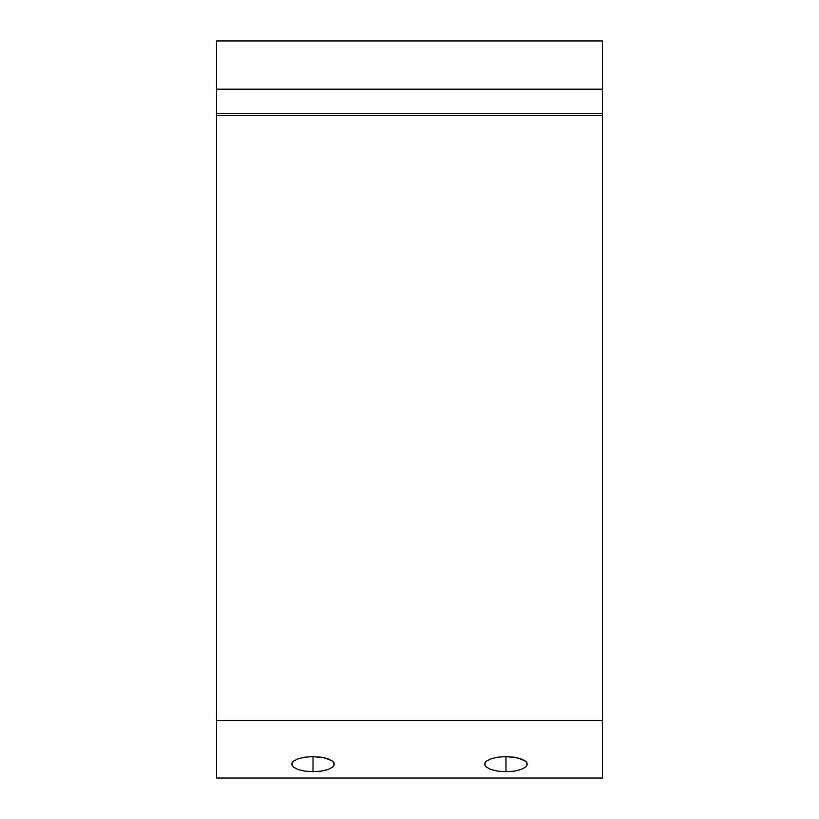 <?xml version="1.0" encoding="UTF-8"?>
<svg xmlns="http://www.w3.org/2000/svg" width="819" height="819" viewBox="0 0 819 819"><rect width="100%" height="100%" fill="white"/><g stroke="black" fill="none" stroke-linecap="round" stroke-linejoin="round"><path stroke-width="1.23" d="M602.456 91.022L602.456 115.407L216.544 115.407L216.544 113.309L602.456 113.309L602.456 115.407L216.544 115.407L216.544 778.05L602.456 778.05L602.456 720.495L216.544 720.495L602.456 720.495L602.456 115.407L602.456 778.05L216.544 778.05L216.544 89.189L602.456 89.189L216.544 89.189L216.544 40.95L602.456 40.95L216.544 40.95L216.544 89.189M292.107 765.632L292.107 762.694L293.325 761.271L297.942 758.824L304.863 757.186L313.022 756.613L313.022 771.713L304.863 771.14L297.942 769.502L293.325 767.055L291.697 764.168L293.325 761.271L297.942 758.824L304.863 757.186L313.022 756.613L324.867 757.882L332.719 761.271L334.347 764.168L332.719 767.055L328.102 769.502L321.181 771.14L313.022 771.713L304.863 771.14L297.942 769.502L293.325 767.055M485.063 765.632L485.063 762.694L486.281 761.271L490.898 758.824L497.819 757.186L505.978 756.613L505.978 771.713L497.819 771.14L490.898 769.502L486.281 767.055L484.653 764.168L486.281 761.271L490.898 758.824L497.819 757.186L505.978 756.613L517.823 757.882L525.675 761.271L527.303 764.168L525.675 767.055L521.058 769.502L514.137 771.14L505.978 771.713L497.819 771.14L490.898 769.502L486.281 767.055M602.456 89.189L602.456 40.95L602.456 113.309L216.544 113.309L216.544 91.022M525.675 767.055L521.058 769.502L514.137 771.14L505.978 771.713L505.978 756.613L514.137 757.186L521.058 758.824L525.675 761.271L526.893 762.694L526.893 765.632M332.719 767.055L328.102 769.502L321.181 771.14L313.022 771.713L313.022 756.613L321.181 757.186L328.102 758.824L332.719 761.271L333.937 762.694L333.937 765.632"/></g></svg>
